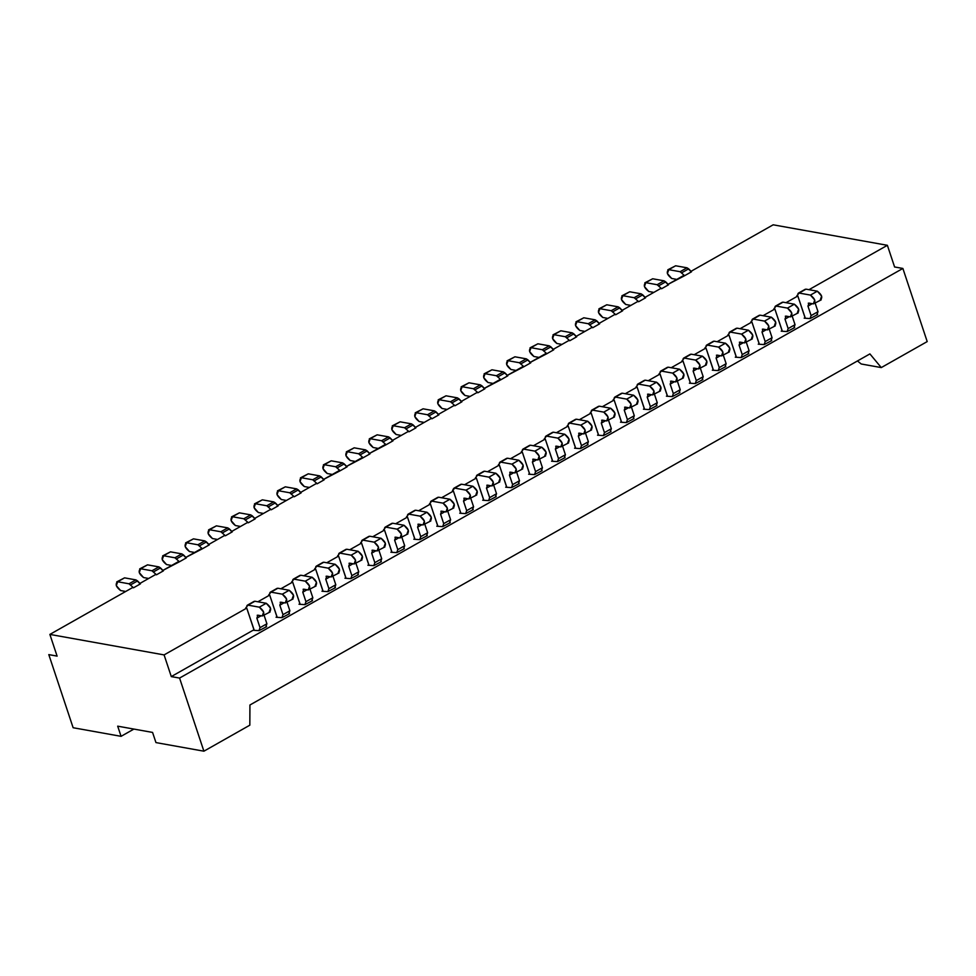 <?xml version="1.0" encoding="UTF-8"?>
<svg xmlns="http://www.w3.org/2000/svg" width="976" height="976" viewBox="0 0 976 976"><rect width="100%" height="100%" fill="white"/><g stroke="black" fill="none" stroke-linecap="round" stroke-linejoin="round"><path stroke-width="1.46" d="M246.879 605.681L248.014 605.144L245.757 607.914L248.014 605.144L259.348 607.17L266.241 603.278L270.535 608.182L269.169 612.074C271.853 609.793 270.877 606.865 266.241 603.278L259.348 607.17C263.984 610.769 264.96 613.697 262.276 615.978L257.92 615.197L256.871 618.186L260.019 627.666L266.912 623.774L265.862 626.763L266.912 623.774L260.019 627.666L258.969 630.667L253.089 630.252L171.288 676.575L179.572 678.064L203.899 751.191L155.953 742.59L152.573 732.427L117.693 726.168L121.073 736.331L133.883 729.084L121.073 736.331L73.127 727.73L48.8 654.603L73.127 727.73L121.073 736.331L117.693 726.168L152.573 732.427L155.953 742.59L203.899 751.191L179.572 678.064L902.873 268.449L927.2 341.588L902.873 268.449L179.572 678.064L171.3 676.612M773.175 224.809L887.379 245.305L894.614 267.034L887.379 245.305L773.175 224.809L690.508 271.621L773.175 224.809M57.096 656.116L48.812 654.628M254.065 630.106L246.745 608.097L245.757 607.914L246.745 608.097L164.09 654.908L171.312 676.649L164.09 654.908L49.874 634.412L57.108 656.153L49.874 634.412L164.09 654.908L246.745 608.097L254.163 630.118M203.899 751.191L249.832 725.18L249.929 705.001L869.909 353.91L881.279 367.586L927.2 341.588L881.279 367.586L861.222 363.987L881.279 367.586L869.909 353.91L249.929 705.001L249.832 725.18L203.899 751.191M857.453 360.961L861.222 363.987L857.453 360.961M797.965 293.593L799.1 293.056L796.843 295.838L799.1 293.056L810.434 295.094L817.327 291.19L821.621 296.106L820.255 299.998C822.927 297.717 821.951 294.776 817.327 291.19L810.434 295.094C815.07 298.68 816.046 301.621 813.362 303.89L809.006 303.109L807.957 306.11L811.105 315.59L817.998 311.686L816.936 314.675L817.998 311.686L811.105 315.59L810.056 318.579L804.175 318.164M775.005 306.598L776.14 306.061L773.87 308.843L776.14 306.061L787.473 308.099L794.366 304.195L798.661 309.099L797.294 312.991C799.966 310.722 798.99 307.782 794.366 304.195L787.473 308.099C792.109 311.686 793.085 314.614 790.401 316.895L786.046 316.114L784.997 319.115L788.144 328.595L795.037 324.691L793.976 327.68L795.037 324.691L788.144 328.595L787.095 331.584L781.215 331.169M752.045 319.603L753.179 319.067L750.91 321.848L753.179 319.067L764.513 321.104L771.406 317.2L775.7 322.104L774.334 325.996C777.006 323.727 776.03 320.787 771.406 317.2L764.513 321.104C769.149 324.691 770.125 327.619 767.441 329.9L763.086 329.119L762.024 332.108L765.184 341.588L772.077 337.696L771.016 340.685L772.077 337.696L765.184 341.588L764.135 344.589L758.242 344.174M729.084 332.609L730.219 332.072L727.95 334.841L730.219 332.072L741.553 334.097L748.446 330.205L752.74 335.11L751.374 339.001C754.045 336.72 753.069 333.792 748.446 330.205L741.553 334.097C746.176 337.696 747.152 340.624 744.481 342.905L740.125 342.125L739.064 345.114L742.224 354.593L749.104 350.701L748.055 353.69L749.104 350.701L742.224 354.593L741.162 357.594L735.282 357.179M706.124 345.614L707.258 345.077L704.989 347.846L707.258 345.077L718.592 347.102L725.473 343.21L729.78 348.115L728.401 352.007C731.085 349.725 730.109 346.797 725.473 343.21L718.592 347.102C723.216 350.701 724.192 353.629 721.52 355.911L717.153 355.13L716.103 358.119L719.263 367.598L726.144 363.694L725.095 366.695L726.144 363.694L719.263 367.598L718.202 370.599L712.321 370.185M683.151 358.619L684.298 358.07L682.029 360.852L684.298 358.07L695.632 360.107L702.513 356.203L706.819 361.12L705.441 365.012C708.125 362.73 707.149 359.802 702.513 356.203L695.632 360.107C700.256 363.694 701.232 366.634 698.56 368.916L694.192 368.135L693.143 371.124L696.303 380.603L703.184 376.699L702.134 379.701L703.184 376.699L696.303 380.603L695.241 383.592L689.361 383.19M660.191 371.624L661.338 371.075L659.068 373.857L661.338 371.075L672.671 373.113L679.552 369.209L683.847 374.125L682.48 378.017C685.164 375.736 684.188 372.795 679.552 369.209L672.671 373.113C677.295 376.699 678.271 379.64 675.599 381.921L671.232 381.128L670.183 384.129L673.33 393.609L680.223 389.705L679.174 392.706L680.223 389.705L673.33 393.609L672.281 396.598L666.401 396.183M637.23 384.617L638.365 384.08L636.108 386.862L638.365 384.08L649.699 386.118L656.592 382.214L660.886 387.13L659.52 391.022C662.204 388.741 661.228 385.801 656.592 382.214L649.699 386.118C654.335 389.705 655.311 392.645 652.627 394.914L648.271 394.133L647.222 397.134L650.37 406.614L657.263 402.71L656.214 405.699L657.263 402.71L650.37 406.614L649.321 409.603L643.44 409.188M614.27 397.622L615.405 397.086L613.148 399.867L615.405 397.086L626.738 399.123L633.631 395.219L637.926 400.123L636.559 404.015C639.231 401.746 638.255 398.806 633.631 395.219L626.738 399.123C631.374 402.71 632.35 405.638 629.666 407.919L625.311 407.138L624.262 410.14L627.409 419.619L634.302 415.715L633.241 418.704L634.302 415.715L627.409 419.619L626.36 422.608L620.48 422.193M591.31 410.628L592.444 410.091L590.187 412.872L592.444 410.091L603.778 412.128L610.671 408.224L614.965 413.129L613.599 417.02C616.271 414.751 615.295 411.811 610.671 408.224L603.778 412.128C608.414 415.715 609.39 418.643 606.706 420.924L602.351 420.144L601.301 423.133L604.449 432.612L611.342 428.72L610.281 431.709L611.342 428.72L604.449 432.612L603.4 435.613L597.519 435.198M568.349 423.633L569.484 423.096L567.215 425.865L569.484 423.096L580.818 425.121L587.711 421.229L592.005 426.134L590.639 430.026C593.31 427.744 592.334 424.816 587.711 421.229L580.818 425.121C585.454 428.72 586.43 431.648 583.746 433.93L579.39 433.149L578.329 436.138L581.489 445.617L588.382 441.725L587.32 444.714L588.382 441.725L581.489 445.617L580.439 448.618L574.559 448.204M545.389 436.638L546.523 436.101L544.254 438.871L546.523 436.101L557.857 438.126L564.75 434.235L569.045 439.139L567.678 443.031C570.35 440.749 569.374 437.821 564.75 434.235L557.857 438.126C562.481 441.725 563.457 444.653 560.785 446.935L556.43 446.154L555.368 449.143L558.528 458.622L565.409 454.718L564.36 457.72L565.409 454.718L558.528 458.622L557.467 461.624L551.586 461.209M522.428 449.643L523.563 449.094L521.294 451.876L523.563 449.094L534.897 451.132L541.778 447.228L546.084 452.144L544.706 456.036C547.39 453.755 546.414 450.827 541.778 447.228L534.897 451.132C539.521 454.718 540.497 457.659 537.825 459.94L533.469 459.159L532.408 462.148L535.568 471.628L542.449 467.724L541.399 470.725L542.449 467.724L535.568 471.628L534.506 474.617L528.626 474.214M499.456 462.648L500.603 462.099L498.333 464.881L500.603 462.099L511.936 464.137L518.817 460.233L523.124 465.149L521.745 469.041C524.429 466.76 523.453 463.82 518.817 460.233L511.936 464.137C516.56 467.724 517.536 470.664 514.864 472.945L510.497 472.152L509.448 475.153L512.607 484.633L519.488 480.729L518.439 483.73L519.488 480.729L512.607 484.633L511.546 487.622L505.666 487.207M476.495 475.641L477.642 475.105L475.373 477.886L477.642 475.105L488.976 477.142L495.857 473.238L500.151 478.155L498.785 482.046C501.469 479.765 500.493 476.825 495.857 473.238L488.976 477.142C493.6 480.729 494.576 483.669 491.904 485.938L487.536 485.157L486.487 488.159L489.635 497.638L496.528 493.734L495.479 496.723L496.528 493.734L489.635 497.638L488.586 500.627L482.705 500.212M466.016 490.147C470.639 493.734 471.615 496.662 468.944 498.943L464.576 498.163L463.527 501.164L466.674 510.643L473.567 506.739L472.518 509.728L473.567 506.739L466.674 510.643L465.625 513.632L459.745 513.217M430.575 501.652L431.709 501.115L429.452 503.897L431.709 501.115L443.043 503.152L449.936 499.248L454.23 504.153L452.864 508.045C455.548 505.775 454.56 502.835 449.936 499.248L443.043 503.152C447.679 506.739 448.655 509.667 445.971 511.949L441.616 511.168L440.566 514.157L443.714 523.636L450.607 519.744L449.558 522.733L450.607 519.744L443.714 523.636L442.665 526.637L436.784 526.223M407.614 514.657L408.749 514.12L406.492 516.89L408.749 514.12L420.083 516.145L426.976 512.254L431.27 517.158L429.904 521.05C432.575 518.768 431.599 515.84 426.976 512.254L420.083 516.145C424.719 519.744 425.695 522.672 423.011 524.954L418.655 524.173L417.606 527.162L420.754 536.641L427.647 532.75L426.585 535.739L427.647 532.75L420.754 536.641L419.704 539.643L413.824 539.228M384.654 527.662L385.788 527.125L383.519 529.895L385.788 527.125L397.122 529.151L404.015 525.259L408.31 530.163L406.943 534.055C409.615 531.774 408.639 528.846 404.015 525.259L397.122 529.151C401.758 532.75 402.734 535.678 400.05 537.959L395.695 537.178L394.646 540.167L398.903 537.752L394.633 540.167L397.793 549.647L404.686 545.743L403.625 548.744L404.686 545.743L397.793 549.647L396.744 552.648L390.864 552.233M361.693 540.667L362.828 540.118L360.559 542.9L362.828 540.118L374.162 542.156L381.055 538.252L385.349 543.168L383.983 547.06C386.655 544.779 385.679 541.851 381.055 538.252L374.162 542.156C378.798 545.743 379.774 548.683 377.09 550.964L372.734 550.183L371.673 553.172L374.833 562.652L381.714 558.748L380.664 561.749L381.714 558.748L374.833 562.652L373.784 565.641L367.891 565.238M338.733 553.673L339.868 553.124L337.598 555.905L339.868 553.124L351.201 555.161L358.094 551.257L362.389 556.174L361.022 560.065C363.694 557.784 362.718 554.844 358.094 551.257L351.201 555.161C355.825 558.748 356.801 561.688 354.129 563.969L349.774 563.176L348.713 566.178L351.872 575.657L358.753 571.753L357.704 574.754L358.753 571.753L351.872 575.657L350.811 578.646L344.931 578.231M315.773 566.666L316.907 566.129L314.638 568.91L316.907 566.129L328.241 568.166L335.122 564.262L339.428 569.179L338.05 573.071C340.734 570.789 339.758 567.849 335.122 564.262L328.241 568.166C332.865 571.753 333.841 574.693 331.169 576.962L326.801 576.182L325.752 579.183L328.912 588.662L335.793 584.758L334.744 587.747L335.793 584.758L328.912 588.662L327.851 591.651L321.97 591.236M292.8 579.671L293.947 579.134L291.678 581.916L293.947 579.134L305.281 581.171L312.161 577.267L316.468 582.172L315.089 586.064C317.773 583.794 316.797 580.854 312.161 577.267L305.281 581.171C309.904 584.758 310.88 587.686 308.209 589.968L303.841 589.187L302.792 592.188L305.952 601.667L312.832 597.763L311.783 600.752L312.832 597.763L305.952 601.667L304.89 604.656L299.01 604.242M269.84 592.676L270.986 592.139L268.717 594.921L270.986 592.139L282.32 594.177L289.201 590.273L293.495 595.177L292.129 599.069C294.813 596.8 293.837 593.859 289.201 590.273L282.32 594.177C286.944 597.763 287.92 600.691 285.248 602.973L280.881 602.192L279.831 605.181L282.979 614.66L289.872 610.769L288.823 613.758L289.872 610.769L282.979 614.66L281.93 617.662L276.049 617.247M902.873 268.449L894.589 266.973M48.8 654.603L57.084 656.079M794.708 327.582L787.095 331.584L788.144 328.595L784.997 319.115L789.255 316.688L784.997 319.115L786.046 316.114L785.314 316.212M771.748 340.587L764.135 344.589L765.184 341.588L762.024 332.108L766.294 329.693L762.024 332.108L763.086 329.119L762.354 329.217M748.787 353.593L741.162 357.594L742.224 354.593L739.064 345.114L743.334 342.698L739.064 345.114L740.125 342.125L739.381 342.222M725.827 366.598L718.202 370.599L719.263 367.598L716.103 358.119L720.373 355.703L716.103 358.119L717.153 355.13L716.421 355.227M702.866 379.603L695.241 383.592L696.303 380.603L693.143 371.124L697.413 368.708L693.143 371.124L694.192 368.135L693.46 368.233M679.906 392.596L672.281 396.598L673.33 393.609L670.183 384.129L674.453 381.714L670.183 384.129L671.232 381.128L670.5 381.238M656.946 405.601L649.321 409.603L650.37 406.614L647.222 397.134L651.492 394.719L647.222 397.134L648.271 394.133L647.539 394.231M633.985 418.606L626.36 422.608L627.409 419.619L624.262 410.14L628.532 407.712L624.262 410.14L625.311 407.138L624.579 407.236M611.025 431.612L603.4 435.613L604.449 432.612L601.301 423.133L605.571 420.717L601.301 423.133L602.351 420.144L601.619 420.241M588.052 444.617L580.439 448.618L581.489 445.617L578.329 436.138L582.599 433.722L578.329 436.138L579.39 433.149L578.658 433.246M565.092 457.622L557.467 461.624L558.528 458.622L555.368 449.143L559.638 446.727L555.368 449.143L556.43 446.154L555.686 446.252M542.131 470.627L534.506 474.617L535.568 471.628L532.408 462.148L536.678 459.733L532.408 462.148L533.469 459.159L532.725 459.257M519.171 483.62L511.546 487.622L512.607 484.633L509.448 475.153L513.718 472.738L509.448 475.153L510.497 472.152L509.765 472.262M496.211 496.625L488.586 500.627L489.635 497.638L486.487 488.159L490.757 485.743L486.487 488.159L487.536 485.157L486.804 485.255M473.25 509.631L465.625 513.632L466.674 510.643L463.527 501.164L467.797 498.736L463.527 501.164L464.576 498.163L463.844 498.26M450.29 522.636L442.665 526.637L443.714 523.636L440.566 514.157L444.836 511.741L440.566 514.157L441.616 511.168L440.884 511.265M427.329 535.641L419.704 539.643L420.754 536.641L417.606 527.162L421.876 524.746L417.606 527.162L418.655 524.173L417.923 524.271M404.357 548.646L396.744 552.648L397.793 549.647L394.633 540.167L395.695 537.178L394.963 537.276M381.396 561.651L373.784 565.641L374.833 562.652L371.673 553.172L375.943 550.757L371.673 553.172L372.734 550.183L372.002 550.281M358.436 574.644L350.811 578.646L351.872 575.657L348.713 566.178L352.983 563.762L348.713 566.178L349.774 563.176L349.03 563.286M335.476 587.65L327.851 591.651L328.912 588.662L325.752 579.183L330.022 576.767L325.752 579.183L326.801 576.182L326.069 576.279M312.515 600.655L304.89 604.656L305.952 601.667L302.792 592.188L307.062 589.76L302.792 592.188L303.841 589.187L303.109 589.284M289.555 613.66L281.93 617.662L282.979 614.66L279.831 605.181L284.101 602.765L279.831 605.181L280.881 602.192L280.149 602.29M266.594 626.665L258.969 630.667L260.019 627.666L256.871 618.186L261.141 615.771L256.871 618.186L257.92 615.197L257.188 615.295M817.681 314.577L810.056 318.579L811.105 315.59L807.957 306.11L812.227 303.695L807.957 306.11L809.006 303.109L808.274 303.207M191.894 539.728L185.611 542.876L193.455 538.85L186.562 542.741L197.896 544.779L202.41 548.768L209.303 544.876L206.448 541.924L199.568 545.816L206.448 541.924L204.789 540.875L197.896 544.779L204.789 540.875L193.455 538.85L204.789 540.875L209.303 544.876L202.41 548.768L197.896 544.779L186.562 542.741L185.196 546.633L189.49 551.55C184.867 547.963 183.891 545.023 186.562 542.741M193.858 552.331L189.49 551.55L193.858 552.331M214.854 526.723L208.571 529.87L216.416 525.844L209.523 529.736L220.857 531.774L225.383 535.763L232.264 531.871L229.409 528.919L222.528 532.823L229.409 528.919L227.75 527.87L220.857 531.774L227.75 527.87L216.416 525.844L227.75 527.87L232.264 531.871L225.383 535.763L220.857 531.774L209.523 529.736L208.156 533.64L212.451 538.545C207.827 534.958 206.851 532.018 209.523 529.736M216.818 539.325L212.451 538.545L216.818 539.325M237.815 513.718L231.532 516.865L239.376 512.839L232.483 516.743L243.817 518.768L248.343 522.77L255.224 518.866L252.381 515.914L245.488 519.818L252.381 515.914L250.71 514.864L243.817 518.768L250.71 514.864L239.376 512.839L250.71 514.864L255.224 518.866L248.343 522.77L243.817 518.768L232.483 516.743L231.117 520.635L235.411 525.539C230.787 521.953 229.811 519.012 232.483 516.743M239.779 526.32L235.411 525.539L239.779 526.32M260.787 500.712L254.492 503.86L262.337 499.834L255.456 503.738L266.79 505.763L271.304 509.765L278.184 505.861L275.342 502.908L268.449 506.812L275.342 502.908L273.67 501.871L266.79 505.763L273.67 501.871L262.337 499.834L273.67 501.871L278.184 505.861L271.304 509.765L266.79 505.763L255.456 503.738L254.077 507.63L258.384 512.534C253.748 508.947 252.772 506.007 255.456 503.738M262.739 513.315L258.384 512.534L262.739 513.315M283.748 487.707L277.452 490.867L285.297 486.829L278.416 490.733L289.75 492.77L294.264 496.76L301.157 492.856L298.302 489.903L291.409 493.807L298.302 489.903L296.631 488.866L289.75 492.77L296.631 488.866L285.297 486.829L296.631 488.866L301.157 492.856L294.264 496.76L289.75 492.77L278.416 490.733L277.038 494.625L281.344 499.529C276.708 495.942 275.732 493.014 278.416 490.733M285.7 500.31L281.344 499.529L285.7 500.31M306.708 474.714L300.425 477.862L308.257 473.824L301.377 477.728L312.71 479.765L317.224 483.754L324.117 479.85L321.263 476.898L314.37 480.802L321.263 476.898L319.591 475.861L312.71 479.765L319.591 475.861L308.257 473.824L319.591 475.861L324.117 479.85L317.224 483.754L312.71 479.765L301.377 477.728L300.01 481.619L304.305 486.536C299.669 482.937 298.693 480.009 301.377 477.728M308.66 487.317L304.305 486.536L308.66 487.317M329.668 461.709L323.385 464.857L331.23 460.818L324.337 464.722L335.671 466.76L340.185 470.749L347.078 466.845L344.223 463.905L337.33 467.797L344.223 463.905L342.564 462.856L335.671 466.76L342.564 462.856L331.23 460.818L342.564 462.856L347.078 466.845L340.185 470.749L335.671 466.76L324.337 464.722L322.971 468.614L327.265 473.531C322.629 469.932 321.653 467.004 324.337 464.722M331.62 474.312L327.265 473.531L331.62 474.312M352.629 448.704L346.346 451.851L354.19 447.825L347.297 451.717L358.631 453.755L363.145 457.744L370.038 453.852L367.183 450.9L360.29 454.792L367.183 450.9L365.524 449.851L358.631 453.755L365.524 449.851L354.19 447.825L365.524 449.851L370.038 453.852L363.145 457.744L358.631 453.755L347.297 451.717L345.931 455.609L350.225 460.526C345.602 456.939 344.626 453.999 347.297 451.717M354.581 461.306L350.225 460.526L354.581 461.306M375.589 435.699L369.306 438.846L377.151 434.82L370.258 438.712L381.592 440.749L386.106 444.739L392.999 440.847L390.144 437.895L383.263 441.799L390.144 437.895L388.485 436.845L381.592 440.749L388.485 436.845L377.151 434.82L388.485 436.845L392.999 440.847L386.106 444.739L381.592 440.749L370.258 438.712L368.891 442.616L373.186 447.52C368.562 443.934 367.586 440.993 370.258 438.712M377.541 448.301L373.186 447.52L377.541 448.301M398.55 422.693L392.267 425.841L400.111 421.815L393.218 425.719L404.552 427.744L409.078 431.746L415.959 427.842L413.104 424.889L406.223 428.793L413.104 424.889L411.445 423.852L404.552 427.744L411.445 423.852L400.111 421.815L411.445 423.852L415.959 427.842L409.078 431.746L404.552 427.744L393.218 425.719L391.852 429.611L396.146 434.515C391.522 430.928 390.546 427.988 393.218 425.719M400.514 435.296L396.146 434.515L400.514 435.296M421.51 409.688L415.227 412.836L423.072 408.81L416.179 412.714L427.512 414.739L432.039 418.741L438.919 414.837L436.065 411.884L429.184 415.788L436.065 411.884L434.405 410.847L427.512 414.739L434.405 410.847L423.072 408.81L434.405 410.847L438.919 414.837L432.039 418.741L427.512 414.739L416.179 412.714L414.812 416.606L419.107 421.51C414.483 417.923 413.507 414.983 416.179 412.714M423.474 422.291L419.107 421.51L423.474 422.291M444.47 396.683L438.187 399.843L446.032 395.805L439.151 399.709L450.485 401.746L454.999 405.735L461.88 401.831L459.037 398.879L452.144 402.783L459.037 398.879L457.366 397.842L450.485 401.746L457.366 397.842L446.032 395.805L457.366 397.842L461.88 401.831L454.999 405.735L450.485 401.746L439.151 399.709L437.773 403.6L442.079 408.505C437.443 404.918 436.467 401.99 439.151 399.709M446.435 409.286L442.079 408.505L446.435 409.286M467.443 383.69L461.148 386.838L468.992 382.799L462.112 386.703L473.445 388.741L477.959 392.73L484.852 388.826L481.998 385.874L475.105 389.778L481.998 385.874L480.326 384.837L473.445 388.741L480.326 384.837L468.992 382.799L480.326 384.837L484.852 388.826L477.959 392.73L473.445 388.741L462.112 386.703L460.733 390.595L465.04 395.512C460.404 391.913 459.428 388.985 462.112 386.703M469.395 396.293L465.04 395.512L469.395 396.293M490.403 370.685L484.108 373.832L491.953 369.794L485.072 373.698L496.406 375.736L500.92 379.725L507.813 375.821L504.958 372.881L498.065 376.773L504.958 372.881L503.287 371.832L496.406 375.736L503.287 371.832L491.953 369.794L503.287 371.832L507.813 375.821L500.92 379.725L496.406 375.736L485.072 373.698L483.706 377.59L488 382.507C483.364 378.908 482.388 375.98 485.072 373.698M492.355 383.287L488 382.507L492.355 383.287M513.364 357.68L507.081 360.827L514.913 356.801L508.032 360.693L519.366 362.73L523.88 366.72L530.773 362.828L527.918 359.876L521.025 363.78L527.918 359.876L526.259 358.826L519.366 362.73L526.259 358.826L514.913 356.801L526.259 358.826L530.773 362.828L523.88 366.72L519.366 362.73L508.032 360.693L506.666 364.585L510.96 369.501C506.324 365.915 505.348 362.974 508.032 360.693M515.316 370.282L510.96 369.501L515.316 370.282M536.324 344.674L530.041 347.822L537.886 343.796L530.993 347.688L542.327 349.725L546.841 353.715L553.734 349.823L550.879 346.87L543.986 350.774L550.879 346.87L549.22 345.821L542.327 349.725L549.22 345.821L537.886 343.796L549.22 345.821L553.734 349.823L546.841 353.715L542.327 349.725L530.993 347.688L529.626 351.592L533.921 356.496C529.297 352.909 528.309 349.969 530.993 347.688M538.276 357.277L533.921 356.496L538.276 357.277M559.285 331.669L553.002 334.817L560.846 330.791L553.953 334.695L565.287 336.72L569.801 340.722L576.694 336.818L573.839 333.865L566.958 337.769L573.839 333.865L572.18 332.828L565.287 336.72L572.18 332.828L560.846 330.791L572.18 332.828L576.694 336.818L569.801 340.722L565.287 336.72L553.953 334.695L552.587 338.587L556.881 343.491C552.257 339.904 551.281 336.964 553.953 334.695M561.237 344.272L556.881 343.491L561.237 344.272M582.245 318.664L575.962 321.812L583.807 317.786L576.914 321.69L588.247 323.715L592.761 327.716L599.654 323.812L596.8 320.86L589.919 324.764L596.8 320.86L595.14 319.823L588.247 323.715L595.14 319.823L583.807 317.786L595.14 319.823L599.654 323.812L592.761 327.716L588.247 323.715L576.914 321.69L575.547 325.581L579.842 330.486C575.218 326.899 574.242 323.959 576.914 321.69M584.209 331.267L579.842 330.486L584.209 331.267M605.205 305.659L598.922 308.819L606.767 304.78L599.874 308.684L611.208 310.722L615.734 314.711L622.615 310.807L619.76 307.855L612.879 311.759L619.76 307.855L618.101 306.818L611.208 310.722L618.101 306.818L606.767 304.78L618.101 306.818L622.615 310.807L615.734 314.711L611.208 310.722L599.874 308.684L598.508 312.576L602.802 317.481C598.178 313.894 597.202 310.966 599.874 308.684M607.17 318.261L602.802 317.481L607.17 318.261M628.166 292.666L621.883 295.813L629.727 291.775L622.834 295.679L634.168 297.717L638.694 301.706L645.575 297.802L642.733 294.85L635.84 298.754L642.733 294.85L641.061 293.813L634.168 297.717L641.061 293.813L629.727 291.775L641.061 293.813L645.575 297.802L638.694 301.706L634.168 297.717L622.834 295.679L621.468 299.571L625.762 304.488C621.139 300.889 620.163 297.961 622.834 295.679M630.13 305.268L625.762 304.488L630.13 305.268M651.138 279.661L644.843 282.808L652.688 278.77L645.807 282.674L657.141 284.711L661.655 288.701L668.536 284.797L665.693 281.857L658.8 285.748L665.693 281.857L664.022 280.807L657.141 284.711L664.022 280.807L652.688 278.77L664.022 280.807L668.536 284.797L661.655 288.701L657.141 284.711L645.807 282.674L644.428 286.566L648.735 291.482C644.099 287.883 643.123 284.955 645.807 282.674M653.09 292.263L648.735 291.482L653.09 292.263M674.099 266.655L667.804 269.803L675.648 265.777L668.767 269.669L680.101 271.706L684.615 275.696L691.508 271.804L688.653 268.851L681.76 272.755L688.653 268.851L686.982 267.802L680.101 271.706L686.982 267.802L675.648 265.777L686.982 267.802L691.508 271.804L684.615 275.696L680.101 271.706L668.767 269.669L667.389 273.561L671.695 278.477C667.059 274.89 666.083 271.95 668.767 269.669M676.051 279.258L671.695 278.477L676.051 279.258M123.013 578.731L116.73 581.891L124.562 577.853L117.681 581.757L129.015 583.794L133.529 587.784L140.422 583.88L137.567 580.927L130.674 584.831L137.567 580.927L135.896 579.89L129.015 583.794L135.896 579.89L124.562 577.853L135.896 579.89L140.422 583.88L133.529 587.784L129.015 583.794L117.681 581.757L116.315 585.649L120.609 590.553C115.973 586.966 114.997 584.038 117.681 581.757M124.965 591.334L120.609 590.553L124.965 591.334M145.973 565.738L139.69 568.886L147.535 564.848L140.642 568.752L151.975 570.789L156.489 574.779L163.382 570.875L160.528 567.922L153.635 571.826L160.528 567.922L158.868 566.885L151.975 570.789L158.868 566.885L147.535 564.848L158.868 566.885L163.382 570.875L156.489 574.779L151.975 570.789L140.642 568.752L139.275 572.644L143.57 577.56C138.934 573.961 137.958 571.033 140.642 568.752M147.925 578.341L143.57 577.56L147.925 578.341M168.933 552.733L162.65 555.881L170.495 551.843L163.602 555.747L174.936 557.784L179.45 561.773L186.343 557.869L183.488 554.929L176.607 558.821L183.488 554.929L181.829 553.88L174.936 557.784L181.829 553.88L170.495 551.843L181.829 553.88L186.343 557.869L179.45 561.773L174.936 557.784L163.602 555.747L162.236 559.638L166.53 564.555C161.906 560.956 160.93 558.028 163.602 555.747M170.885 565.336L166.53 564.555L170.885 565.336M798.246 312.869L790.401 316.895L791.768 313.003L787.473 308.099L776.14 306.061L783.033 302.157L776.14 306.061M795.037 324.691L791.878 315.211L795.037 324.691M794.366 304.195L783.033 302.157L794.366 304.195M775.286 325.874L767.441 329.9L768.807 326.008L764.513 321.104L753.179 319.067L760.072 315.163L753.179 319.067M772.077 337.696L768.917 328.217L772.077 337.696M771.406 317.2L760.072 315.163L771.406 317.2M752.325 338.879L744.481 342.905L745.847 339.014L741.553 334.097L730.219 332.072L737.112 328.168L730.219 332.072M749.104 350.701L745.957 341.222L749.104 350.701M748.446 330.205L737.112 328.168L748.446 330.205M729.365 351.872L721.52 355.911L722.887 352.019L718.592 347.102L707.258 345.077L714.139 341.173L707.258 345.077M726.144 363.694L722.996 354.215L726.144 363.694M725.473 343.21L714.139 341.173L725.473 343.21M706.404 364.878L698.56 368.916L699.926 365.024L695.632 360.107L684.298 358.07L691.179 354.178L684.298 358.07M703.184 376.699L700.036 367.22L703.184 376.699M702.513 356.203L691.179 354.178L702.513 356.203M683.432 377.883L675.599 381.921L676.966 378.017L672.671 373.113L661.338 371.075L668.218 367.183L661.338 371.075M680.223 389.705L677.076 380.225L680.223 389.705M679.552 369.209L668.218 367.183L679.552 369.209M660.471 390.888L652.627 394.914L654.005 391.022L649.699 386.118L638.365 384.08L645.258 380.176L638.365 384.08M657.263 402.71L654.103 393.23L657.263 402.71M656.592 382.214L645.258 380.176L656.592 382.214M637.511 403.893L629.666 407.919L631.045 404.027L626.738 399.123L615.405 397.086L622.298 393.182L615.405 397.086M634.302 415.715L631.143 406.236L634.302 415.715M633.631 395.219L622.298 393.182L633.631 395.219M614.551 416.898L606.706 420.924L608.072 417.033L603.778 412.128L592.444 410.091L599.337 406.187L592.444 410.091M611.342 428.72L608.182 419.241L611.342 428.72M610.671 408.224L599.337 406.187L610.671 408.224M591.59 429.904L583.746 433.93L585.112 430.038L580.818 425.121L569.484 423.096L576.377 419.192L569.484 423.096M588.382 441.725L585.222 432.246L588.382 441.725M587.711 421.229L576.377 419.192L587.711 421.229M568.63 442.897L560.785 446.935L562.152 443.043L557.857 438.126L546.523 436.101L553.416 432.197L546.523 436.101M565.409 454.718L562.261 445.239L565.409 454.718M564.75 434.235L553.416 432.197L564.75 434.235M545.669 455.902L537.825 459.94L539.191 456.048L534.897 451.132L523.563 449.094L530.444 445.202L523.563 449.094M542.449 467.724L539.301 458.244L542.449 467.724M541.778 447.228L530.444 445.202L541.778 447.228M522.709 468.907L514.864 472.945L516.231 469.041L511.936 464.137L500.603 462.099L507.483 458.208L500.603 462.099M519.488 480.729L516.341 471.249L519.488 480.729M518.817 460.233L507.483 458.208L518.817 460.233M499.749 481.912L491.904 485.938L493.27 482.046L488.976 477.142L477.642 475.105L484.523 471.201L477.642 475.105M496.528 493.734L493.38 484.255L496.528 493.734M495.857 473.238L484.523 471.201L495.857 473.238M476.776 494.917L468.944 498.943L470.31 495.052L466.003 490.147L472.896 486.243L466.003 490.147L454.67 488.11L461.563 484.206L454.67 488.11L466.003 490.147M475.824 495.039C478.508 492.77 477.532 489.83 472.896 486.243L461.563 484.206L472.896 486.243L477.191 491.148L475.824 495.039M473.567 506.739L470.408 497.26L473.567 506.739M453.535 488.647L452.413 490.891L454.67 488.11M453.816 507.923L445.971 511.949L447.35 508.057L443.043 503.152L431.709 501.115L438.602 497.211L431.709 501.115M450.607 519.744L447.447 510.265L450.607 519.744M449.936 499.248L438.602 497.211L449.936 499.248M430.855 520.928L423.011 524.954L424.389 521.062L420.083 516.145L408.749 514.12L415.642 510.216L408.749 514.12M427.647 532.75L424.487 523.27L427.647 532.75M426.976 512.254L415.642 510.216L426.976 512.254M407.895 533.921L400.05 537.959L401.417 534.067L397.122 529.151L385.788 527.125L392.681 523.221L385.788 527.125M404.686 545.743L401.526 536.263L404.686 545.743M404.015 525.259L392.681 523.221L404.015 525.259M384.934 546.926L377.09 550.964L378.456 547.072L374.162 542.156L362.828 540.118L369.721 536.227L362.828 540.118M381.714 558.748L378.566 549.268L381.714 558.748M381.055 538.252L369.721 536.227L381.055 538.252M361.974 559.931L354.129 563.969L355.496 560.065L351.201 555.161L339.868 553.124L346.761 549.232L339.868 553.124M358.753 571.753L355.606 562.274L358.753 571.753M358.094 551.257L346.761 549.232L358.094 551.257M339.014 572.936L331.169 576.962L332.535 573.071L328.241 568.166L316.907 566.129L323.788 562.225L316.907 566.129M335.793 584.758L332.645 575.279L335.793 584.758M335.122 564.262L323.788 562.225L335.122 564.262M316.053 585.942L308.209 589.968L309.575 586.076L305.281 581.171L293.947 579.134L300.828 575.23L293.947 579.134M312.832 597.763L309.685 588.284L312.832 597.763M312.161 577.267L300.828 575.23L312.161 577.267M293.081 598.947L285.248 602.973L286.615 599.081L282.32 594.177L270.986 592.139L277.867 588.235L270.986 592.139M289.872 610.769L286.724 601.289L289.872 610.769M289.201 590.273L277.867 588.235L289.201 590.273M270.12 611.952L262.276 615.978L263.654 612.086L259.348 607.17L248.014 605.144L254.907 601.24L248.014 605.144M266.912 623.774L263.752 614.294L266.912 623.774M266.241 603.278L254.907 601.24L266.241 603.278M821.206 299.864L813.362 303.89L814.74 299.998L810.434 295.094L799.1 293.056L805.993 289.152L799.1 293.056M817.998 311.686L814.838 302.206L817.998 311.686M817.327 291.19L805.993 289.152L817.327 291.19M201.422 548.597L202.41 548.768L185.355 557.699L201.422 548.597M224.382 535.592L225.383 535.763L224.382 535.592L208.315 544.693L224.382 535.592M247.343 522.587L248.343 522.77L247.343 522.587L231.275 531.688L247.343 522.587M270.303 509.582L271.304 509.765L270.303 509.582L254.236 518.683L270.303 509.582M293.276 496.577L294.264 496.76L293.276 496.577L277.196 505.678L293.276 496.577M316.236 483.571L317.224 483.754L316.236 483.571L300.157 492.685L316.236 483.571M339.197 470.578L340.185 470.749L323.117 479.68L339.197 470.578M362.157 457.573L363.145 457.744L346.077 466.674L362.157 457.573M385.117 444.568L386.106 444.739L369.05 453.669L385.117 444.568M408.078 431.563L409.078 431.746L408.078 431.563L392.01 440.664L408.078 431.563M431.038 418.558L432.039 418.741L431.038 418.558L414.971 427.659L431.038 418.558M453.999 405.552L454.999 405.735L453.999 405.552L437.931 414.654L453.999 405.552M476.959 392.547L477.959 392.73L476.959 392.547L460.892 401.661L476.959 392.547M499.932 379.554L500.92 379.725L483.852 388.655L499.932 379.554M522.892 366.549L523.88 366.72L506.812 375.65L522.892 366.549M545.852 353.544L546.841 353.715L529.773 362.645L545.852 353.544M568.813 340.539L569.801 340.722L568.813 340.539L552.733 349.64L568.813 340.539M591.773 327.533L592.761 327.716L591.773 327.533L575.706 336.635L591.773 327.533M614.734 314.528L615.734 314.711L614.734 314.528L598.666 323.629L614.734 314.528M637.694 301.523L638.694 301.706L637.694 301.523L621.627 310.636L637.694 301.523M660.654 288.53L661.655 288.701L660.654 288.53L644.587 297.631L660.654 288.53M683.627 275.525L684.615 275.696L667.547 284.626L683.627 275.525M132.541 587.601L133.529 587.784L132.541 587.601L49.874 634.412L132.541 587.601M155.501 574.596L156.489 574.779L155.501 574.596L139.422 583.709L155.501 574.596M178.462 561.603L179.45 561.773L162.382 570.704L178.462 561.603M782.191 331.023L774.871 309.014L773.87 308.843L774.871 309.014L782.276 331.047M786.046 316.114L790.401 316.895M759.23 344.028L751.91 322.019L750.91 321.848L751.91 322.019L759.316 344.052M763.086 329.119L767.441 329.9M736.27 357.033L728.95 335.024L727.95 334.841L728.95 335.024L736.355 357.045M740.125 342.125L744.481 342.905M713.31 370.038L705.99 348.029L704.989 347.846L705.99 348.029L713.395 370.05M717.153 355.13L721.52 355.911M690.349 383.043L683.017 361.035L682.029 360.852L683.017 361.035L690.435 383.056M694.192 368.135L698.56 368.916M667.377 396.049L660.057 374.04L659.068 373.857L660.057 374.04L667.474 396.061M671.232 381.128L675.599 381.921M644.416 409.054L637.096 387.033L636.108 386.862L637.096 387.033L644.514 409.066M648.271 394.133L652.627 394.914M621.456 422.047L614.136 400.038L613.148 399.867L614.136 400.038L621.541 422.071M625.311 407.138L629.666 407.919M598.495 435.052L591.175 413.043L590.187 412.872L591.175 413.043L598.581 435.076M602.351 420.144L606.706 420.924M575.535 448.057L568.215 426.048L567.215 425.865L568.215 426.048L575.62 448.069M579.39 433.149L583.746 433.93M552.575 461.062L545.255 439.054L544.254 438.871L545.255 439.054L552.66 461.075M556.43 446.154L560.785 446.935M529.614 474.068L522.294 452.059L521.294 451.876L522.294 452.059L529.7 474.08M533.469 459.159L537.825 459.94M506.654 487.073L499.334 465.064L498.333 464.881L499.334 465.064L506.739 487.085M510.497 472.152L514.864 472.945M483.693 500.066L476.361 478.057L475.373 477.886L476.361 478.057L483.779 500.09M487.536 485.157L491.904 485.938M460.721 513.071L453.401 491.062L452.413 490.891L453.401 491.062L460.818 513.095M464.576 498.163L468.944 498.943M437.76 526.076L430.44 504.067L429.452 503.897L430.44 504.067L437.858 526.101M441.616 511.168L445.971 511.949M414.8 539.081L407.48 517.073L406.492 516.89L407.48 517.073L414.885 539.094M418.655 524.173L423.011 524.954M391.84 552.087L384.52 530.078L383.519 529.895L384.52 530.078L391.925 552.099M395.695 537.178L400.05 537.959M368.879 565.092L361.559 543.083L360.559 542.9L361.559 543.083L368.965 565.104M372.734 550.183L377.09 550.964M345.919 578.097L338.599 556.088L337.598 555.905L338.599 556.088L346.004 578.109M349.774 563.176L354.129 563.969M322.958 591.09L315.638 569.081L314.638 568.91L315.638 569.081L323.044 591.114M326.801 576.182L331.169 576.962M299.998 604.095L292.666 582.086L291.678 581.916L292.666 582.086L300.083 604.12M303.841 589.187L308.209 589.968M277.025 617.1L269.705 595.092L268.717 594.921L269.705 595.092L277.123 617.125M280.881 602.192L285.248 602.973M257.92 615.197L262.276 615.978M805.151 318.03L797.831 296.009L796.843 295.838L797.831 296.009L805.237 318.042M809.006 303.109L813.362 303.89M797.831 296.009L786.022 302.694L797.831 296.009M774.871 309.014L763.061 315.699L774.871 309.014M751.91 322.019L740.101 328.705L751.91 322.019M728.95 335.024L717.14 341.71L728.95 335.024M705.99 348.029L694.18 354.715L705.99 348.029M683.017 361.035L671.22 367.72L683.017 361.035M660.057 374.04L648.259 380.713L660.057 374.04M637.096 387.033L625.299 393.718L637.096 387.033M614.136 400.038L602.338 406.724L614.136 400.038M591.175 413.043L579.366 419.729L591.175 413.043M568.215 426.048L556.405 432.734L568.215 426.048M545.255 439.054L533.445 445.739L545.255 439.054M522.294 452.059L510.485 458.744L522.294 452.059M499.334 465.064L487.524 471.737L499.334 465.064M476.361 478.057L464.564 484.743L476.361 478.057M453.401 491.062L441.603 497.748L453.401 491.062M430.44 504.067L418.643 510.753L430.44 504.067M407.48 517.073L395.67 523.758L407.48 517.073M384.52 530.078L372.71 536.763L384.52 530.078M361.559 543.083L349.75 549.769L361.559 543.083M338.599 556.088L326.789 562.762L338.599 556.088M315.638 569.081L303.829 575.767L315.638 569.081M292.666 582.086L280.868 588.772L292.666 582.086M269.705 595.092L257.908 601.777L269.705 595.092M808.994 289.689L887.379 245.305L808.994 289.689M782.301 302.255L775.408 306.159M759.328 315.26L752.447 319.164M736.368 328.265L729.487 332.169M713.407 341.271L706.526 345.175M690.447 354.276L683.554 358.18M667.486 367.281L660.593 371.185M644.526 380.286L637.633 384.178M621.566 393.279L614.673 397.183M598.605 406.284L591.712 410.188M575.645 419.29L568.752 423.194M552.672 432.295L545.791 436.199M529.712 445.3L522.831 449.204M506.751 458.305L499.871 462.197M483.791 471.31L476.898 475.202M460.831 484.303L453.938 488.207M437.87 497.309L430.977 501.213M414.91 510.314L408.017 514.218M391.949 523.319L385.056 527.223M368.977 536.324L362.096 540.228M346.016 549.329L339.136 553.221M323.056 562.335L316.175 566.226M300.096 575.328L293.203 579.232M277.135 588.333L270.242 592.237M254.175 601.338L247.282 605.242M805.261 289.262L798.368 293.154"/></g></svg>
